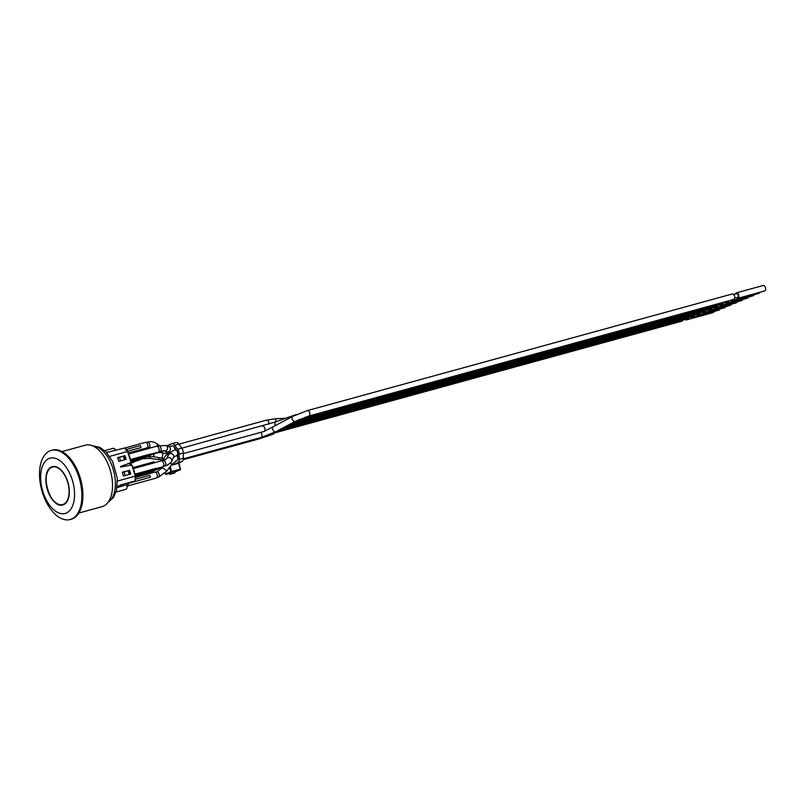 <?xml version="1.0" encoding="UTF-8"?>
<svg xmlns="http://www.w3.org/2000/svg" width="805" height="805" viewBox="0 0 805 805"><rect width="100%" height="100%" fill="white"/><g stroke="black" fill="none" stroke-linecap="round" stroke-linejoin="round"><path stroke-width="1.21" d="M181.809 448.184L275.632 421.88A2.817 1.509 70.2 0 0 275.099 424.859A2.817 1.509 70.2 0 0 275.391 425.573L264.09 431.44L183.319 453.607M273.7 426.469L273.046 426.831A2.817 1.761 62 0 0 272.714 429.568A2.817 1.761 62 0 0 275.813 431.722L295.375 421.327A2.817 1.761 62 0 1 292.497 419.677A2.817 1.761 62 0 1 292.728 416.356L273.7 426.469M142.817 474.849L145.091 474.226A3.069 1.691 -105.3 0 0 145.906 473.37M128.116 483.382L150.444 477.254L149.821 475.302L135.21 479.317M127.039 486.089L156.351 478.049A3.069 1.691 -105.3 0 0 157.166 474.638A3.069 1.691 -105.3 0 0 154.721 472.122L135.864 477.305M128.136 483.453L150.444 477.254M142.626 474.276L149.398 472.414A3.069 1.691 -105.3 0 0 150.032 471.901M135.602 475.936L142.555 474.024L142.877 475.051L135.854 477.124M142.877 475.051L135.844 476.973M135.683 478.2A2.304 1.268 -105.3 0 0 135.632 476.147L132.543 466.407A2.304 1.268 -105.3 0 0 131.909 465.23M134.526 472.535A3.069 1.691 -105.3 0 0 133.721 469.989M156.049 468.631L162.811 466.779A3.069 1.691 -105.3 0 0 163.626 463.368A3.069 1.691 -105.3 0 0 161.191 460.852L154.188 462.774M133.288 468.631L154.228 462.885L153.896 461.859L132.966 467.604M135.029 474.135L155.969 468.389L156.291 469.406L155.254 469.848L135.401 475.292M156.291 469.406L135.361 475.151M151.602 454.604L153.876 453.98A3.069 1.691 -105.3 0 0 154.691 453.124M147.224 456.173L146.319 457.049L130.953 461.265M147.365 456.606L130.903 461.124M138.178 460.239L140.462 459.615A3.069 1.691 -105.3 0 0 141.267 458.77M133.801 461.808L131.215 463.147M133.942 462.241L131.225 462.986M127.743 451.273L141.016 447.55L127.713 451.203M147.647 447.701A3.069 1.691 -105.3 0 0 147.466 444.169A3.069 1.691 -105.3 0 0 145.303 442.418L124.735 448.063M125.972 449.562L140.402 445.598L141.016 447.55M137.997 459.665L144.759 457.804A3.069 1.691 -105.3 0 0 145.403 457.3M130.974 461.325L137.917 459.424L138.239 460.44L131.225 462.513M138.239 460.44L131.215 462.372M151.41 454.03L158.183 452.169A3.069 1.691 -105.3 0 0 158.998 448.767A3.069 1.691 -105.3 0 0 156.552 446.252L149.559 448.164M130.984 461.527L127.904 451.806A2.304 1.268 -105.3 0 0 126.989 450.327M129.897 457.924A3.069 1.691 -105.3 0 0 129.082 455.378M130.4 459.524L151.34 453.779L151.662 454.805L130.762 460.691M151.662 454.805L130.722 460.551M128.327 453.004L149.267 447.258L149.589 448.274L128.649 454.02M156.23 469.214L158.515 468.58A3.069 1.691 -105.3 0 0 159.32 467.735M151.853 470.784L150.958 471.65L135.582 475.876M151.994 471.217L135.542 475.735M115.789 450.428A3.834 2.103 -105.3 0 0 113.133 448.335L104.72 450.649M175.017 461.416L177.05 460.561A2.817 1.55 -105.3 0 0 177.865 458.709L177.825 453.477A2.817 1.55 -105.3 0 0 176.979 450.79L174.071 446.765A2.817 1.55 -105.3 0 0 172.512 445.92A2.817 1.55 -105.3 0 0 172.491 445.92A2.817 1.55 74.7 0 1 174.413 447.429A2.817 1.55 74.7 0 1 174.836 450.106M733.033 299.621A2.817 1.55 74.7 0 1 732.208 300.678A2.817 1.55 74.7 0 1 730.95 300.185M759.85 292.255A2.817 1.55 74.7 0 1 759.014 293.322L732.208 300.678M733.647 294.539L736.686 293.704A1.922 1.057 74.7 0 1 738.205 295.274A1.922 1.057 74.7 0 1 737.702 297.407L734.663 298.242M687.178 318.881A2.817 1.55 74.7 0 1 686.343 319.947A2.817 1.55 74.7 0 1 685.085 319.454M713.985 311.525A2.817 1.55 74.7 0 1 713.16 312.582L686.343 319.947M698.639 314.061A2.817 1.55 74.7 0 1 697.814 315.127A2.817 1.55 74.7 0 1 696.556 314.634M725.456 306.705A2.817 1.55 74.7 0 1 724.621 307.772L697.814 315.127M710.101 309.251A2.817 1.55 74.7 0 1 709.275 310.307A2.817 1.55 74.7 0 1 708.018 309.824M736.917 301.895A2.817 1.55 74.7 0 1 736.082 302.952L709.275 310.307M721.572 304.431A2.817 1.55 74.7 0 1 720.737 305.498A2.817 1.55 74.7 0 1 719.479 305.004M748.378 297.075A2.817 1.55 74.7 0 1 747.553 298.142L720.737 305.498M728.907 300.748A2.817 1.55 74.7 0 1 728.082 301.815L298.403 419.858M723.182 303.153A2.817 1.55 74.7 0 1 722.347 304.22L294.711 421.689M717.446 305.568A2.817 1.55 74.7 0 1 716.611 306.625L292.145 423.048M711.711 307.973A2.817 1.55 74.7 0 1 710.885 309.04L288.653 424.899M694.514 315.198A2.817 1.55 74.7 0 1 693.689 316.254L278.862 430.101M308.959 416.004A2.817 1.55 74.7 0 0 309.704 412.874A2.817 1.55 74.7 0 0 307.47 410.57L732.319 293.976A2.817 1.55 74.7 0 1 734.563 296.28A2.817 1.55 74.7 0 1 733.818 299.4L308.959 416.004L295.375 421.327M683.053 320.008A2.817 1.55 74.7 0 1 682.217 321.074L274.676 432.919M700.249 312.793A2.817 1.55 74.7 0 1 699.414 313.849L282.112 428.381M688.778 317.603A2.817 1.55 74.7 0 1 687.953 318.669L275.602 431.832M705.985 310.378A2.817 1.55 74.7 0 1 705.15 311.444L285.362 426.65M735.599 294.006A2.817 1.55 74.7 0 1 736.444 292.839A2.817 1.55 74.7 0 1 738.688 295.143A2.817 1.55 74.7 0 1 737.933 298.273A2.817 1.55 74.7 0 1 736.615 297.709M736.444 292.839L763.261 285.483A2.817 1.55 74.7 0 1 765.495 287.788A2.817 1.55 74.7 0 1 764.75 290.917L737.933 298.273M727.307 302.026A2.817 1.55 74.7 0 1 726.472 303.083A2.817 1.55 74.7 0 1 725.214 302.6M754.114 294.67A2.817 1.55 74.7 0 1 753.289 295.727L726.472 303.083M715.836 306.836A2.817 1.55 74.7 0 1 715.011 307.902A2.817 1.55 74.7 0 1 713.753 307.409M742.653 299.48A2.817 1.55 74.7 0 1 741.818 300.547L715.011 307.902M704.375 311.656A2.817 1.55 74.7 0 1 703.54 312.722A2.817 1.55 74.7 0 1 702.282 312.229M731.182 304.3A2.817 1.55 74.7 0 1 730.356 305.357L703.54 312.722M692.904 316.476A2.817 1.55 74.7 0 1 692.079 317.532A2.817 1.55 74.7 0 1 690.821 317.049M719.72 309.11A2.817 1.55 74.7 0 1 718.885 310.177L692.079 317.532M166.816 445.819L171.717 443.756A5.122 2.807 74.7 0 1 171.908 443.696A5.122 2.807 74.7 0 1 174.745 445.246L178.871 444.108A5.122 2.807 -105.3 0 0 176.033 442.559A5.122 2.807 -105.3 0 0 175.842 442.629M178.871 444.108L181.769 448.133L177.643 449.271A5.122 2.807 74.7 0 1 179.193 454.151L183.319 453.014A5.122 2.807 -105.3 0 0 181.769 448.133M183.319 453.014L183.349 458.246L179.223 459.373L179.193 454.151M179.223 459.373A5.122 2.807 74.7 0 1 177.744 462.754L181.87 461.617A5.122 2.807 -105.3 0 0 183.349 458.246M181.87 461.617L176.396 463.922L172.27 465.049L177.744 462.754M174.635 471.408L175.067 472.756L173.89 473.249L169.764 474.387L170.942 473.893L170.569 472.716M177.643 449.271L174.745 445.246M169.392 473.209L169.764 474.387M172.27 465.049L171.988 464.083M170.942 473.893L175.067 472.756M174.876 472.052A0.644 0.533 -112.8 0 1 174.846 472.062L180.169 469.828A0.644 0.644 0 0 0 180.531 469.074L180.109 469.848A0.644 0.533 67.2 0 0 180.169 469.828L180.169 469.828A0.644 0.533 67.2 0 0 180.441 469.124L178.861 462.885M178.479 463.046L180.25 469.134L170.952 471.73A0.644 0.533 67.2 0 0 171.656 472.173L170.308 466.337M166.222 474.427L166.313 474.417A0.644 0.533 -112.8 0 1 165.609 473.974L165.246 472.948M78.83 513.027L102.124 506.637A31.858 17.489 -105.3 0 0 103.312 506.224A31.858 17.489 -105.3 0 0 109.913 469.104A31.858 17.489 -105.3 0 0 85.26 445.195L61.975 451.585M78.94 477.305A35.823 19.672 74.7 0 1 70.176 519.517A35.823 19.672 74.7 0 1 42.081 491.402A35.823 19.672 74.7 0 1 49.88 450.881A35.823 19.672 74.7 0 1 51.218 450.428A35.823 19.672 74.7 0 1 78.94 477.305M70.176 519.517L71.212 519.235A35.823 19.672 -105.3 0 0 79.967 477.023A35.823 19.672 -105.3 0 0 52.245 450.136L51.218 450.428M66.252 513.087A28.658 15.738 -105.3 0 0 72.198 479.689A28.658 15.738 -105.3 0 0 48.954 458.548A28.658 15.738 -105.3 0 0 43.007 491.946A28.658 15.738 -105.3 0 0 66.252 513.087M51.621 466.95A19.833 10.888 74.7 0 1 52.355 466.699A19.833 10.888 74.7 0 1 68.103 482.94A19.833 10.888 74.7 0 1 62.85 504.946A19.833 10.888 74.7 0 1 47.294 489.38A19.833 10.888 74.7 0 1 51.621 466.95M47.012 473.37A19.833 10.888 74.7 0 1 51.923 466.86A19.833 10.888 74.7 0 1 52.506 466.659M63.001 504.896A19.833 10.888 74.7 0 1 54.851 501.928M109.681 456.385L127.552 451.484L124.674 447.983L106.592 452.491M117.47 481.038L135.371 476.127L131.849 465.018L120.609 467.051L120.458 466.558L131.074 462.583L127.552 451.484M129.565 470.201L130.772 473.994L123.447 476.007L122.249 472.213L128.559 470.623M124.936 455.59L126.144 459.393L118.818 461.396L117.611 457.602L123.92 456.012M117.188 486.874L120.69 484.892L135.129 480.937L135.371 476.127M117.248 486.351L120.659 485.415M117.087 487.609L128.398 484.268L117.117 487.357M116.071 492.016L125.822 489.339A3.834 2.103 -105.3 0 0 126.798 484.942M117.671 457.793L121.686 456.687M122.31 472.404L126.315 471.297M127.965 482.899L128.398 484.268M125.157 475.544L124.03 472.002L129.132 470.462L130.209 474.155M130.309 465.3L129.645 463.187L131.074 462.583M131.044 463.589A2.304 1.268 -105.3 0 0 130.994 461.537C131.285 463.64 131.084 464.636 130.41 464.515L130.48 464.495A2.556 1.409 74.7 0 1 131.718 465.038A2.304 1.268 -105.3 0 0 131.628 464.938M130.289 474.115L129.253 474.407L128.096 470.754M124.282 459.897L123.457 456.143L124.493 455.861L125.57 459.544M120.468 466.618L129.645 463.187M124.624 459.796L125.65 459.514M123.457 456.143L119.402 457.401L120.519 460.933M260.136 438.182A2.817 1.55 74.7 0 1 259.472 438.785L265.962 436.582M268.478 435.022A2.817 1.55 74.7 0 1 267.632 436.129L273.69 433.925L275.028 432.124M260.649 432.386A2.817 1.55 74.7 0 1 261.675 433.905A2.817 1.55 74.7 0 1 261.082 437.507L275.813 431.722M262.571 426.026A2.817 1.55 74.7 0 1 264.744 428.139A2.817 1.55 74.7 0 1 264.09 431.44M168.627 454.654A2.817 2.405 26.8 0 1 173.649 457.19L171.606 461.255A2.817 2.405 26.8 0 0 166.575 458.719L168.627 454.654C168.406 453.225 174.655 449.603 175.299 449.975A2.817 1.55 74.7 0 1 177.04 451.102A2.817 1.55 74.7 0 1 177.684 453.97A2.817 1.55 74.7 0 1 176.788 455.399L177.835 455.117M176.476 455.489A2.817 1.55 74.7 0 1 177.814 458.377A2.817 1.55 74.7 0 1 176.909 460.611L176.999 460.581M178.901 444.159L266.566 420.109A2.817 1.55 74.7 0 1 268.317 421.246A2.817 1.55 74.7 0 1 268.95 424.124M305.125 417.191A2.817 1.55 74.7 0 1 304.34 418.097M296.401 414.585L289.367 416.94A2.817 1.509 70.2 0 0 288.603 418.55M166.575 458.719L163.435 460.51A2.817 1.55 74.7 0 1 165.669 462.815A2.817 1.55 74.7 0 1 164.924 465.934C165.568 466.306 171.817 462.674 171.606 461.255M163.968 450.78L164.009 450.79A2.817 2.636 109.6 0 0 167.41 448.999A2.817 2.636 109.6 0 0 165.86 445.477L168.718 446.493A2.817 2.636 109.6 0 1 169.734 450.951A2.817 2.636 109.6 0 1 166.826 451.796L170.922 452.008M170.469 462.865A2.817 0.543 36.6 0 1 171.717 464.435L176.909 460.611M165.578 459.635A2.817 2.184 32.2 0 0 162.67 460.299L165.619 455.62A2.817 2.184 32.2 0 1 168.487 454.936M300.919 419.083A2.817 1.55 74.7 0 1 300.104 420.099M161.755 467.071A2.817 1.55 74.7 0 1 161.131 467.604L164.794 465.974M285.735 418.248L275.924 418.711L275.743 421.84M166.917 451.826A2.817 2.506 101.7 0 1 164.16 453.306L167.752 453.316M162.761 467.041L162.077 467.967A2.817 0.543 36.6 0 1 162.771 468.067A2.817 0.543 36.6 0 1 165.387 469.798A2.817 0.543 36.6 0 1 166.595 471.328L171.717 464.435M295.033 421.589A2.817 1.55 74.7 0 1 294.228 422.545M165.86 445.477L158.726 445.92A2.817 1.55 74.7 0 1 160.96 448.224A2.817 1.55 74.7 0 1 160.215 451.343L164.009 450.79L166.826 451.796M163.093 450.78A2.817 2.506 101.7 0 1 160.225 452.491L164.16 453.306M289.83 424.275A2.817 1.55 74.7 0 1 289.237 424.748M157.247 452.43A2.817 1.55 74.7 0 1 156.623 452.963L160.225 452.491M163.103 453.084L162.026 458.206L163.838 458.448M159.179 468.138L161.111 467.604M152.92 470.482A2.817 1.55 74.7 0 1 152.135 471.398L159.35 468.51M162.077 467.967L156.884 471.8A2.817 1.55 74.7 0 1 157.549 471.861A2.817 1.55 74.7 0 1 159.239 474.668A2.817 1.55 74.7 0 1 158.374 477.224L166.595 471.328M147.758 472.867A2.817 1.55 74.7 0 1 147.134 473.4L154.168 470.764M158.796 457.632L158.605 459.524L163.023 459.756M154.288 453.748L153.433 456.687L162.026 458.206M148.17 455.912A2.817 1.55 74.7 0 1 147.375 456.827L153.433 456.687M159.571 445.698L156.764 443.656A2.817 1.781 126 0 1 156.995 446.232M150.153 456.435L149.951 458.407L158.605 459.524M143.199 458.236A2.817 1.55 74.7 0 1 142.576 458.77L149.951 458.407M156.764 443.656C153.986 441.724 150.877 441.2 147.466 442.096A2.817 1.55 74.7 0 1 149.599 444.068A2.817 1.55 74.7 0 1 149.297 447.339M169.442 467.494L170.952 471.73L165.609 473.974M174.735 471.72A0.644 0.533 67.2 0 0 175.188 471.821L178.448 470.452A0.644 0.533 -112.8 0 1 178.157 470.442M178.448 470.452L171.284 472.414A0.644 0.533 -112.8 0 1 171.234 472.434L167.973 473.803A0.644 0.533 67.2 0 0 168.084 473.763M178.026 470.482L177.845 469.959M172.914 471.881L171.234 472.434M171.324 472.394A0.644 0.533 -112.8 0 1 171.284 472.414L167.943 473.823L168.215 473.129M167.973 473.803L169.483 473.491M165.156 473.038L165.518 474.024A0.644 0.644 0 0 0 166.293 474.417L171.656 472.173L180.109 469.848L174.846 472.062M92.796 445.94A29.554 16.231 74.7 0 1 113.555 470.462A29.554 16.231 74.7 0 1 108.222 502.149M132.302 466.457L135.371 476.198M135.632 476.147L135.552 476.147A2.556 1.409 74.7 0 1 135.22 479.015M130.39 464.525A2.556 1.409 74.7 0 1 130.48 464.495L130.43 464.505A2.556 1.409 74.7 0 0 130.913 461.547L130.762 461.587M131.95 465.34A2.556 1.409 74.7 0 1 132.463 466.417L135.663 476.127C135.924 478.24 135.713 479.247 135.039 479.126M132.543 466.407L131.869 465.079M126.224 449.874A2.556 1.409 74.7 0 1 127.824 451.806L131.034 461.517L127.673 451.847M127.904 451.806L125.852 449.884M51.731 467.313A19.451 10.676 74.7 0 1 69.109 491.473A19.451 10.676 74.7 0 1 51.963 498.677A19.451 10.676 74.7 0 1 51.731 467.313M162.751 460.168L161.392 460.822M175.299 449.975L176.204 449.723M183.329 458.85L261.082 437.507M168.678 446.483L172.512 445.92M735.619 293.906L733.576 294.469M275.632 421.88L289.367 416.94M176.788 455.399L173.649 457.19M163.395 466.357L164.924 465.934M161.906 460.923L163.435 460.51M165.619 455.62L169.724 452.128M162.67 460.299L162.238 460.832M159.098 468.158L161.131 467.604M183.278 459.273L267.632 436.129M275.924 418.711L266.566 420.109M158.766 451.746L160.215 451.343M157.277 446.312L158.726 445.92M154.459 453.547L156.623 452.963M161.835 460.903L162.479 460.571M149.982 471.992L152.135 471.398M307.47 410.57L292.728 416.356M156.935 477.627L158.374 477.224M155.446 472.193L156.884 471.8M183.198 459.715L259.472 438.785M145.675 473.793L147.134 473.4M145.343 457.381L147.375 456.827M141.046 459.192L142.576 458.77M148.955 447.52L152.527 447.681M146.017 442.488L147.466 442.096M171.908 443.696L176.033 442.559M172.894 471.891L178.046 470.472M92.555 445.839L99.74 447.298L105.948 451.816L112.64 461.517L117.319 478.341L116.494 490.547L113.495 497.45L108.071 502.35M130.48 464.495L131.819 465.028M52.667 466.608L51.892 466.88C38.761 471.056 50.202 509.706 63.162 504.856"/></g></svg>

